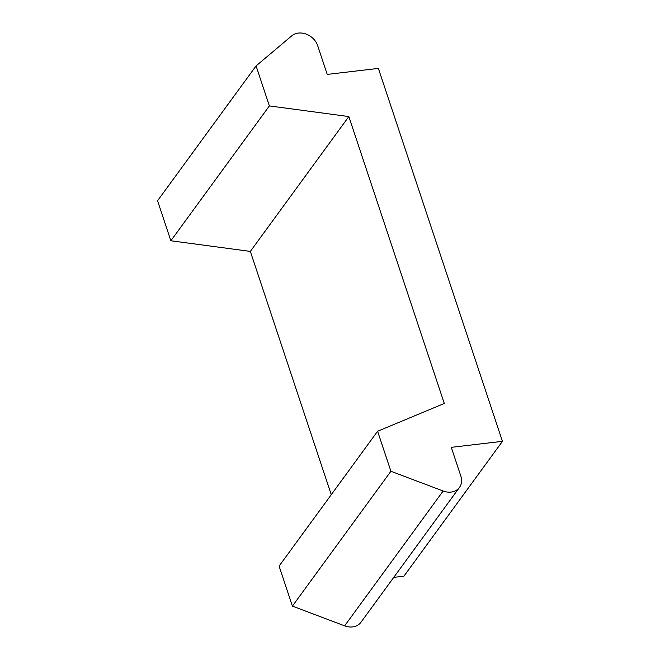 <?xml version="1.0" encoding="UTF-8"?>
<svg xmlns="http://www.w3.org/2000/svg" width="660" height="660" viewBox="0 0 660 660"><rect width="100%" height="100%" fill="white"/><g stroke="black" fill="none" stroke-linecap="round" stroke-linejoin="round"><path stroke-width="0.99" d="M502.441 441.334L451.283 447.34L460.853 476.108A16.277 13.225 -143.9 0 1 459.467 487.418L360.962 622.264A16.277 13.225 -143.9 0 1 349.965 627A16.277 13.225 -143.9 0 1 344.635 625.853L292.397 606.103L279.089 566.107L377.602 431.26L444.287 403.466L348.843 116.564L250.338 251.41L170.866 240.768L157.558 200.764L256.072 65.918L291.736 35.855A16.277 13.225 -143.9 0 1 300.976 33A16.277 13.225 -143.9 0 1 317.658 45.631L327.228 74.407L378.378 68.401L502.441 441.334L403.928 576.18L393.756 577.376M459.467 487.418A16.277 13.225 -143.9 0 1 448.478 492.154A16.277 13.225 -143.9 0 1 443.149 491.007L390.91 471.265L377.602 431.26M331.262 494.686L250.338 251.41M348.843 116.564L269.379 105.922L170.866 240.768M269.379 105.922L256.072 65.918M390.91 471.265L292.397 606.103M344.635 625.853L443.149 491.007"/></g></svg>
